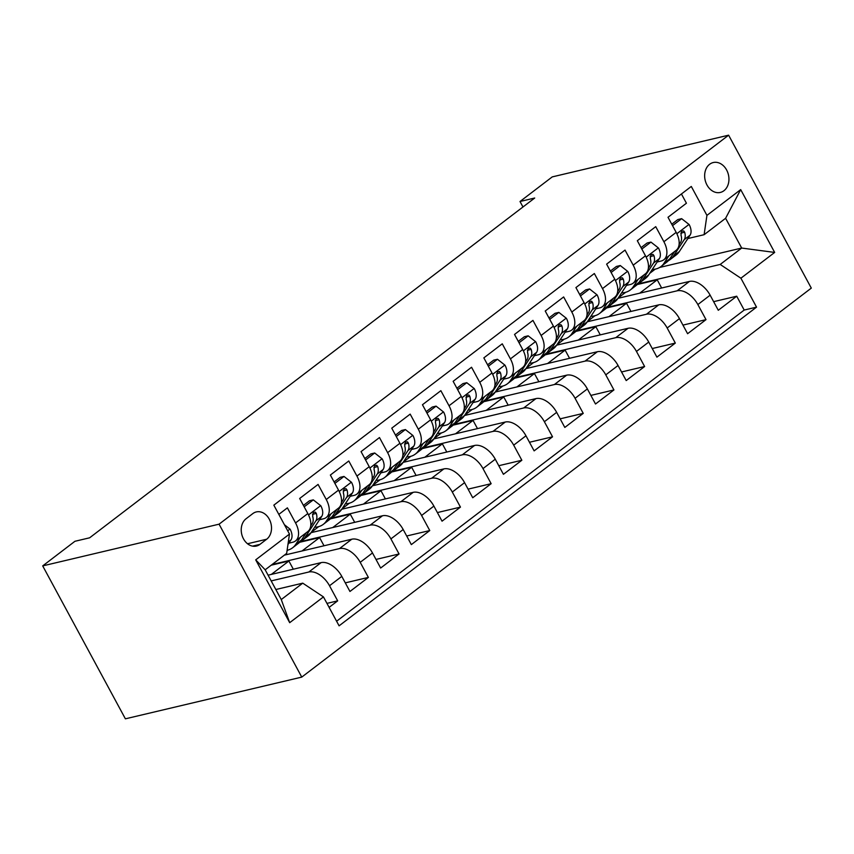 <?xml version="1.0" encoding="UTF-8"?>
<svg xmlns="http://www.w3.org/2000/svg" width="854" height="854" viewBox="0 0 854 854"><rect width="100%" height="100%" fill="white"/><g stroke="black" fill="none" stroke-linecap="round" stroke-linejoin="round"><path stroke-width="1.28" d="M709.642 164.267A15.361 11.945 76.7 0 0 705.916 182.681A15.361 11.945 76.7 0 0 720.328 192.438A15.361 11.945 76.7 0 0 723.946 190.709A15.361 11.945 76.7 0 0 727.672 172.294A15.361 11.945 76.7 0 0 713.261 162.538A15.361 11.945 76.7 0 0 709.642 164.267M301.761 677.105L811.3 288.108L728.611 135.178L219.072 524.175L301.761 677.105L125.389 718.822L42.7 565.892L219.072 524.175M681.428 193.975L686.424 203.22L668.009 217.279L676.165 232.363L663.889 241.735A19.204 11.412 52.6 0 1 663.782 259.787A19.204 11.412 52.6 0 1 661.071 261.046L657.174 261.975M663.889 241.735L655.733 226.652L637.319 240.711L645.475 255.794L633.198 265.167A19.204 11.412 52.6 0 1 633.092 283.218A19.204 11.412 52.6 0 1 630.369 284.489L626.484 285.407M633.198 265.167L625.032 250.083L606.618 264.142L614.773 279.226L602.497 288.609A19.204 11.412 52.6 0 1 602.39 306.65A19.204 11.412 52.6 0 1 599.679 307.92L595.782 308.838M602.497 288.609L594.341 273.515L575.927 287.574L584.083 302.668L571.806 312.041A19.204 11.412 52.6 0 1 571.7 330.082A19.204 11.412 52.6 0 1 568.988 331.352L565.092 332.27M571.806 312.041L563.651 296.946L545.226 311.016L553.392 326.1L541.105 335.473A19.204 11.412 52.6 0 1 541.009 353.524A19.204 11.412 52.6 0 1 538.287 354.784L534.39 355.702M541.105 335.473L532.949 320.389L514.535 334.448L522.691 349.532L510.414 358.904A19.204 11.412 52.6 0 1 510.308 376.956A19.204 11.412 52.6 0 1 507.596 378.215L503.7 379.144M510.414 358.904L502.259 343.82L483.844 357.879L492 372.963L479.724 382.336A19.204 11.412 52.6 0 1 479.617 400.387A19.204 11.412 52.6 0 1 476.895 401.647L473.009 402.576M479.724 382.336L471.557 367.252L453.143 381.311L461.299 396.395L449.023 405.767A19.204 11.412 52.6 0 1 448.916 423.819A19.204 11.412 52.6 0 1 446.204 425.089L442.308 426.007M449.023 405.767L440.867 390.684L422.452 404.743L430.608 419.826L418.332 429.21A19.204 11.412 52.6 0 1 418.225 447.25A19.204 11.412 52.6 0 1 415.514 448.521L411.617 449.439M418.332 429.21L410.176 414.115L391.751 428.174L399.907 443.269L387.631 452.641A19.204 11.412 52.6 0 1 387.535 470.682A19.204 11.412 52.6 0 1 384.812 471.952L380.916 472.87M387.631 452.641L379.475 437.558L361.061 451.617L369.216 466.7L356.94 476.073A19.204 11.412 52.6 0 1 356.833 494.124A19.204 11.412 52.6 0 1 354.122 495.384L350.225 496.302M356.94 476.073L348.784 460.989L330.37 475.048L338.526 490.132L326.249 499.505A19.204 11.412 52.6 0 1 326.143 517.556A19.204 11.412 52.6 0 1 323.42 518.816L319.535 519.744M326.249 499.505L318.083 484.421L299.669 498.48L307.824 513.564A19.204 11.412 52.6 0 1 307.728 531.615L295.441 540.988A19.204 11.412 52.6 0 1 292.73 542.247L288.833 543.176M329.11 607.386L337.672 600.853L326.954 603.383M268.081 575.18L321.093 562.637A19.204 11.412 52.6 0 1 341.792 576.386L349.948 591.47L368.373 577.411L345.304 582.866M284.35 555.153L351.795 539.205A19.204 11.412 -127.4 0 1 372.493 552.954L380.649 568.038L399.064 553.979L375.995 559.434M311.069 532.661L382.485 515.773A19.204 11.412 -127.4 0 1 403.184 529.523L411.34 544.606L429.765 530.547L406.685 536.002M341.76 509.23L413.187 492.342A19.204 11.412 -127.4 0 1 433.885 506.091L442.041 521.175L460.455 507.116L437.387 512.571M372.451 485.798L443.877 468.899A19.204 11.412 -127.4 0 1 464.576 482.659L472.732 497.743L491.146 483.684L468.077 489.139M403.152 462.366L474.568 445.468A19.204 11.412 -127.4 0 1 495.267 459.217L503.422 474.312L521.847 460.253L498.779 465.708M433.843 438.924L505.269 422.036A19.204 11.412 -127.4 0 1 525.968 435.786L534.124 450.869L552.538 436.81L529.469 442.265M464.544 415.492L535.96 398.604A19.204 11.412 -127.4 0 1 556.659 412.354L564.814 427.438L583.239 413.379L560.16 418.834M495.235 392.061L566.661 375.173A19.204 11.412 -127.4 0 1 587.36 388.922L595.516 404.006L613.93 389.947L590.861 395.402M525.925 368.629L597.352 351.741A19.204 11.412 -127.4 0 1 618.05 365.491L626.206 380.574L644.621 366.515L621.552 371.97M556.627 345.197L628.053 328.299A19.204 11.412 -127.4 0 1 648.741 342.059L656.907 357.143L675.322 343.084L652.253 348.539M587.317 321.766L658.744 304.867A19.204 11.412 -127.4 0 1 679.442 318.617L687.598 333.711L706.012 319.642L682.944 325.107M42.7 565.892L74.928 541.287L89.627 537.806L534.7 198.021L520.011 201.501L522.968 206.988M259.926 544.382L266.672 539.226A14.881 11.572 76.7 0 0 270.28 521.378A14.881 11.572 76.7 0 0 256.317 511.93A14.881 11.572 76.7 0 0 252.816 513.596L246.069 518.752A14.881 11.572 76.7 0 0 242.461 536.6A14.881 11.572 76.7 0 0 256.424 546.058A14.881 11.572 76.7 0 0 259.926 544.382L252.538 546.122M704.112 234.701L706.931 215.379L691.292 186.45L273.835 505.152L289.474 534.081L286.656 553.392L265.178 569.799L281.265 599.551L302.754 583.154L323.452 596.903L339.091 625.833L756.537 307.141L740.898 278.212L720.2 264.452L741.688 248.055L725.601 218.293L704.112 234.701L687.865 238.544M706.931 215.379L740.696 189.609L774.663 252.432L740.898 278.212M323.452 596.903L289.687 622.683L255.709 559.85L289.474 534.081M607.279 307.333L677.158 290.808A19.204 11.412 52.6 0 1 697.857 304.558L706.012 319.642M618.018 298.324L689.434 281.436L677.158 290.808M576.589 330.765L646.467 314.24A19.204 11.412 52.6 0 1 667.166 327.989L675.322 343.084M545.898 354.207L615.766 337.672A19.204 11.412 52.6 0 1 636.465 351.432L644.621 366.515M515.197 377.639L585.075 361.114A19.204 11.412 52.6 0 1 605.774 374.863L613.93 389.947M484.506 401.07L554.385 384.546A19.204 11.412 52.6 0 1 575.073 398.295L583.239 413.379M453.805 424.502L523.683 407.977A19.204 11.412 52.6 0 1 544.382 421.727L552.538 436.81M423.114 447.934L492.993 431.409A19.204 11.412 52.6 0 1 513.692 445.158L521.847 460.253M392.424 471.365L462.292 454.84A19.204 11.412 52.6 0 1 482.99 468.59L491.146 483.684M361.722 494.808L431.601 478.272A19.204 11.412 52.6 0 1 452.3 492.032L460.455 507.116M331.032 518.239L400.91 501.714A19.204 11.412 52.6 0 1 421.598 515.464L429.765 530.547M300.33 541.671L370.209 525.146A19.204 11.412 52.6 0 1 390.908 538.895L399.064 553.979M272.074 564.526L339.518 548.578A19.204 11.412 52.6 0 1 360.217 562.327L368.373 577.411M271.188 580.912L308.817 572.009A19.204 11.412 52.6 0 1 329.516 585.759L337.672 600.853M336.604 621.232L744.197 310.055L736.714 296.21L713.645 301.665M689.434 281.436A19.204 11.412 -127.4 0 1 710.133 295.185L718.289 310.269L736.714 296.21M278.831 514.386L287.392 507.852L295.548 522.936A19.204 11.412 52.6 0 1 295.441 540.988M275.831 589.516L302.754 583.154M520.011 201.501L552.239 176.895L728.611 135.178M659.651 267.451L741.688 248.055L774.663 252.432M637.981 283.902L720.2 264.452M649.734 273.333L655.242 269.127M287.04 550.809L288.022 550.061M311.326 532.266L318.723 526.619M342.016 508.835L349.414 503.187M372.718 485.403L380.105 479.756M403.408 461.971L410.806 456.324M434.099 438.54L441.497 432.893M464.8 415.097L472.198 409.461M495.491 391.666L502.889 386.019M526.192 368.234L533.579 362.587M556.883 344.802L564.28 339.155M587.573 321.371L594.971 315.724M618.275 297.939L625.672 292.292M293.317 569.212L288.887 561.014L271.188 565.199M271.348 574.4L288.887 561.014M302.049 550.969L319.577 537.582L299.615 542.301M324.008 545.77L319.577 537.582M326.143 517.556L338.419 508.183A19.204 11.412 -127.4 0 0 338.526 490.132M332.74 527.537L350.268 514.151L330.306 518.869M354.698 522.338L350.268 514.151M356.833 494.124L369.109 484.741A19.204 11.412 -127.4 0 0 369.216 466.7M363.441 504.106L380.969 490.719L361.007 495.437M385.4 498.907L380.969 490.719M387.535 470.682L399.811 461.309A19.204 11.412 -127.4 0 0 399.907 443.269M394.132 480.674L411.66 467.287L391.698 472.006M416.09 475.475L411.66 467.287M418.225 447.25L430.501 437.878A19.204 11.412 -127.4 0 0 430.608 419.826M424.822 457.232L442.361 443.856L422.399 448.574M446.791 452.044L442.361 443.856M448.916 423.819L461.203 414.446A19.204 11.412 -127.4 0 0 461.299 396.395M455.524 433.8L473.052 420.414L453.09 425.143M477.482 428.612L473.052 420.414M479.617 400.387L491.893 391.015A19.204 11.412 -127.4 0 0 492 372.963M486.214 410.368L503.743 396.982L483.78 401.7M508.173 405.17L503.743 396.982M510.308 376.956L522.584 367.583A19.204 11.412 -127.4 0 0 522.691 349.532M516.916 386.937L534.444 373.55L514.482 378.269M538.874 381.738L534.444 373.55M541.009 353.524L553.285 344.141A19.204 11.412 -127.4 0 0 553.392 326.1M547.606 363.505L565.134 350.119L545.172 354.837M569.565 358.306L565.134 350.119M571.7 330.082L583.976 320.709A19.204 11.412 -127.4 0 0 584.083 302.668M578.297 340.063L595.836 326.687L575.874 331.405M600.266 334.875L595.836 326.687M602.39 306.65L614.677 297.277A19.204 11.412 -127.4 0 0 614.773 279.226M608.998 316.631L626.526 303.245L606.564 307.974M630.957 311.443L626.526 303.245M633.092 283.218L645.368 273.846A19.204 11.412 -127.4 0 0 645.475 255.794M639.689 293.2L657.228 279.813L637.255 284.542M661.647 288.011L657.228 279.813M744.197 310.055L756.537 307.141M663.782 259.787L676.058 250.414A19.204 11.412 -127.4 0 0 676.165 232.363M265.178 569.799L255.709 559.85M281.265 599.551L289.687 622.683M740.696 189.609L725.601 218.293M284.414 524.719L290.147 529.224A12.725 7.558 52.6 0 1 291.033 539.813L287.958 544.521M300.437 537.177L295.665 544.468A36.733 21.83 52.6 0 1 292.58 547.798A36.733 21.83 52.6 0 1 287.115 550.286M304.184 506.828L313.301 499.868L320.837 505.792A12.725 7.558 52.6 0 1 321.734 516.382L311.005 532.747A36.733 21.83 52.6 0 1 307.92 536.088L302.092 540.539A36.733 21.83 -127.4 0 0 305.177 537.198L315.895 520.833A12.725 7.558 -127.4 0 0 316.322 513.425L315.35 512.122L313.29 512.432L312.639 516.232A12.725 7.558 52.6 0 1 312.212 523.641L310.728 525.915M313.301 499.868L309.479 500.764L303.416 505.397M306.266 532.725L301.494 540.016A36.733 21.83 52.6 0 1 298.409 543.347L292.58 547.798M300.128 541.778A36.733 21.83 -127.4 0 0 302.092 540.539M331.128 513.745L326.356 521.036A36.733 21.83 52.6 0 1 323.271 524.367A36.733 21.83 52.6 0 1 314.624 527.228M334.875 483.396L344.002 476.436L351.538 482.35A12.725 7.558 52.6 0 1 352.424 492.95L341.707 509.315A36.733 21.83 52.6 0 1 338.622 512.656L332.782 517.108A36.733 21.83 -127.4 0 0 335.868 513.766L346.596 497.402A12.725 7.558 -127.4 0 0 347.012 489.993L346.041 488.691L343.991 489L343.329 492.801A12.725 7.558 52.6 0 1 342.913 500.209L341.419 502.483M344.002 476.436L340.18 477.333L334.106 481.966M336.967 509.294L332.185 516.585A36.733 21.83 52.6 0 1 329.1 519.915L323.271 524.367M330.818 518.346A36.733 21.83 -127.4 0 0 332.782 517.108M361.829 490.313L357.047 497.604A36.733 21.83 52.6 0 1 353.962 500.935A36.733 21.83 52.6 0 1 345.326 503.796M365.576 459.964L374.692 452.994L382.229 458.918A12.725 7.558 52.6 0 1 383.115 469.519L372.397 485.883A36.733 21.83 52.6 0 1 369.312 489.225L363.484 493.676A36.733 21.83 -127.4 0 0 366.569 490.335L377.287 473.97A12.725 7.558 -127.4 0 0 377.714 466.562L376.731 465.259L374.682 465.569L374.031 469.369A12.725 7.558 52.6 0 1 373.604 476.778L372.12 479.051M374.692 452.994L370.871 453.901L364.807 458.534M367.658 485.862L362.886 493.142A36.733 21.83 52.6 0 1 359.801 496.484L353.962 500.935M361.52 494.914A36.733 21.83 -127.4 0 0 363.484 493.676M392.52 466.882L387.748 474.162A36.733 21.83 52.6 0 1 384.663 477.503A36.733 21.83 52.6 0 1 376.016 480.364M396.267 436.522L405.383 429.562L412.92 435.487A12.725 7.558 52.6 0 1 413.816 446.076L403.088 462.452A36.733 21.83 52.6 0 1 400.014 465.782L394.174 470.234A36.733 21.83 -127.4 0 0 397.259 466.903L407.988 450.538A12.725 7.558 -127.4 0 0 408.404 443.13L407.433 441.828L405.383 442.137L404.721 445.937A12.725 7.558 52.6 0 1 404.294 453.346L402.81 455.62M405.383 429.562L401.561 430.469L395.498 435.102M398.348 462.42L393.577 469.711A36.733 21.83 52.6 0 1 390.491 473.052L384.663 477.503M392.21 471.483A36.733 21.83 -127.4 0 0 394.174 470.234M423.21 443.439L418.439 450.731A36.733 21.83 52.6 0 1 415.354 454.072A36.733 21.83 52.6 0 1 406.707 456.922M426.968 413.09L436.084 406.13L443.621 412.055A12.725 7.558 52.6 0 1 444.507 422.645L433.789 439.02A36.733 21.83 52.6 0 1 430.704 442.351L424.876 446.802A36.733 21.83 -127.4 0 0 427.961 443.472L438.678 427.096A12.725 7.558 -127.4 0 0 439.105 419.688L438.123 418.385L436.074 418.695L435.423 422.506A12.725 7.558 52.6 0 1 434.996 429.914L433.501 432.188M436.084 406.13L432.263 407.038L426.189 411.671M429.05 438.988L424.278 446.279A36.733 21.83 52.6 0 1 421.193 449.62L415.354 454.072M422.901 448.051A36.733 21.83 -127.4 0 0 424.876 446.802M453.912 420.008L449.14 427.299A36.733 21.83 52.6 0 1 446.055 430.64A36.733 21.83 52.6 0 1 437.408 433.49M457.659 389.659L466.775 382.699L474.312 388.623A12.725 7.558 52.6 0 1 475.208 399.213L464.48 415.578A36.733 21.83 52.6 0 1 461.395 418.919L455.566 423.37A36.733 21.83 -127.4 0 0 458.651 420.04L469.369 403.664A12.725 7.558 -127.4 0 0 469.796 396.256L468.825 394.954L466.764 395.263L466.113 399.074A12.725 7.558 52.6 0 1 465.686 406.483L464.202 408.756M466.775 382.699L462.953 383.595L456.89 388.228M459.74 415.556L454.968 422.847A36.733 21.83 52.6 0 1 451.883 426.178L446.055 430.64M453.602 424.609A36.733 21.83 -127.4 0 0 455.566 423.37M484.602 396.576L479.831 403.867A36.733 21.83 52.6 0 1 476.745 407.198A36.733 21.83 52.6 0 1 468.099 410.059M488.349 366.227L497.476 359.267L505.013 365.192A12.725 7.558 52.6 0 1 505.899 375.781L495.181 392.146A36.733 21.83 52.6 0 1 492.096 395.487L486.257 399.939A36.733 21.83 -127.4 0 0 489.342 396.598L500.07 380.233A12.725 7.558 -127.4 0 0 500.487 372.824L499.515 371.522L497.466 371.832L496.804 375.632A12.725 7.558 52.6 0 1 496.387 383.04L494.893 385.314M497.476 359.267L493.655 360.164L487.581 364.797M490.442 392.125L485.659 399.416A36.733 21.83 52.6 0 1 482.574 402.746L476.745 407.198M484.293 401.177A36.733 21.83 -127.4 0 0 486.257 399.939M515.304 373.145L510.521 380.436A36.733 21.83 52.6 0 1 507.436 383.766A36.733 21.83 52.6 0 1 498.8 386.627M519.051 342.796L528.167 335.825L535.704 341.749A12.725 7.558 52.6 0 1 536.59 352.35L525.872 368.714A36.733 21.83 52.6 0 1 522.787 372.056L516.958 376.507A36.733 21.83 -127.4 0 0 520.043 373.166L530.761 356.801A12.725 7.558 -127.4 0 0 531.188 349.393L530.206 348.09L528.156 348.4L527.505 352.2A12.725 7.558 52.6 0 1 527.078 359.609L525.594 361.882M528.167 335.825L524.345 336.732L518.282 341.365M521.132 368.693L516.36 375.984A36.733 21.83 52.6 0 1 513.275 379.315L507.436 383.766M514.994 377.746A36.733 21.83 -127.4 0 0 516.958 376.507M545.994 349.713L541.222 357.004A36.733 21.83 52.6 0 1 538.137 360.335A36.733 21.83 52.6 0 1 529.491 363.196M549.741 319.353L558.858 312.393L566.405 318.318A12.725 7.558 52.6 0 1 567.291 328.918L556.573 345.283A36.733 21.83 52.6 0 1 553.488 348.613L547.649 353.076A36.733 21.83 -127.4 0 0 550.734 349.734L561.462 333.37A12.725 7.558 -127.4 0 0 561.879 325.961L560.907 324.659L558.858 324.968L558.196 328.769A12.725 7.558 52.6 0 1 557.769 336.177L556.285 338.451M558.858 312.393L555.036 313.301L548.973 317.934M551.823 345.262L547.051 352.542A36.733 21.83 52.6 0 1 543.966 355.883L538.137 360.335M545.685 354.314A36.733 21.83 -127.4 0 0 547.649 353.076M576.685 326.281L571.913 333.562A36.733 21.83 52.6 0 1 568.828 336.903A36.733 21.83 52.6 0 1 560.181 339.764M580.442 295.922L589.559 288.962L597.095 294.886A12.725 7.558 52.6 0 1 597.981 305.476L587.264 321.851A36.733 21.83 52.6 0 1 584.179 325.182L578.35 329.633A36.733 21.83 -127.4 0 0 581.435 326.303L592.153 309.927A12.725 7.558 -127.4 0 0 592.58 302.519L591.598 301.227L589.548 301.537L588.897 305.337A12.725 7.558 52.6 0 1 588.47 312.745L586.976 315.019M589.559 288.962L585.737 289.869L579.663 294.502M582.524 321.819L577.752 329.11A36.733 21.83 52.6 0 1 574.667 332.452L568.828 336.903M576.375 330.882A36.733 21.83 -127.4 0 0 578.35 329.633M607.386 302.839L602.614 310.13A36.733 21.83 52.6 0 1 599.529 313.471A36.733 21.83 52.6 0 1 590.883 316.322M611.133 272.49L620.25 265.53L627.786 271.455A12.725 7.558 52.6 0 1 628.683 282.044L617.954 298.42A36.733 21.83 52.6 0 1 614.869 301.75L609.041 306.202A36.733 21.83 -127.4 0 0 612.126 302.871L622.844 286.496A12.725 7.558 -127.4 0 0 623.271 279.087L622.299 277.785L620.239 278.094L619.588 281.905A12.725 7.558 52.6 0 1 619.161 289.314L617.677 291.588M620.25 265.53L616.428 266.437L610.364 271.07M613.215 298.388L608.443 305.679A36.733 21.83 52.6 0 1 605.358 309.02L599.529 313.471M607.077 307.44A36.733 21.83 -127.4 0 0 609.041 306.202M638.077 279.407L633.305 286.698A36.733 21.83 52.6 0 1 630.22 290.04A36.733 21.83 52.6 0 1 621.573 292.89M641.824 249.058L650.951 242.098L658.487 248.023A12.725 7.558 52.6 0 1 659.373 258.613L648.656 274.977A36.733 21.83 52.6 0 1 645.571 278.319L639.731 282.77A36.733 21.83 -127.4 0 0 642.816 279.429L653.545 263.064A12.725 7.558 -127.4 0 0 653.961 255.656L652.99 254.353L650.94 254.663L650.278 258.474A12.725 7.558 52.6 0 1 649.862 265.882L648.367 268.156M650.951 242.098L647.129 242.995L641.055 247.628M643.916 274.956L639.134 282.247A36.733 21.83 52.6 0 1 636.049 285.578L630.22 290.04M637.767 284.008A36.733 21.83 -127.4 0 0 639.731 282.77M668.778 255.976L663.996 263.267A36.733 21.83 52.6 0 1 660.921 266.597A36.733 21.83 52.6 0 1 652.275 269.458M672.525 225.627L681.641 218.667L689.178 224.581A12.725 7.558 52.6 0 1 690.064 235.181L679.346 251.546A36.733 21.83 52.6 0 1 676.261 254.887L670.433 259.338A36.733 21.83 -127.4 0 0 673.518 255.997L684.235 239.632A12.725 7.558 -127.4 0 0 684.662 232.224L683.68 230.922L681.631 231.231L680.98 235.031A12.725 7.558 52.6 0 1 680.553 242.44L679.069 244.714M681.641 218.667L677.82 219.563L671.756 224.196M674.607 251.524L669.835 258.815A36.733 21.83 52.6 0 1 666.75 262.146L660.921 266.597M668.468 260.577A36.733 21.83 -127.4 0 0 670.433 259.338M658.744 304.867L646.467 314.24M628.053 328.299L615.766 337.672M597.352 351.741L585.075 361.114M566.661 375.173L554.385 384.546M535.96 398.604L523.683 407.977M505.269 422.036L492.993 431.409M474.568 445.468L462.292 454.84M443.877 468.899L431.601 478.272M413.187 492.342L400.91 501.714M382.485 515.773L370.209 525.146M351.795 539.205L339.518 548.578M321.093 562.637L308.817 572.009M341.792 576.386L329.516 585.759M710.133 295.185L697.857 304.558M679.442 318.617L667.166 327.989M648.741 342.059L636.465 351.432M618.05 365.491L605.774 374.863M587.36 388.922L575.073 398.295M556.659 412.354L544.382 421.727M525.968 435.786L513.692 445.158M495.267 459.217L482.99 468.59M464.576 482.659L452.3 492.032M433.885 506.091L421.598 515.464M403.184 529.523L390.908 538.895M372.493 552.954L360.217 562.327M307.824 513.564L295.548 522.936M247.532 543.752L266.672 539.226M289.954 529.074L287.702 530.793M291.033 539.813L288.342 541.874M320.656 505.643L308.507 514.909M301.494 540.016L295.665 544.468M311.005 532.747L305.177 537.198M312.212 523.641L310.824 524.708M321.734 516.382L315.895 520.833M312.468 514.332L316.322 513.425M351.346 482.2L339.209 491.477M332.185 516.585L326.356 521.036M341.707 509.315L335.868 513.766M342.913 500.209L341.525 501.266M352.424 492.95L346.596 497.402M343.159 490.901L347.012 489.993M382.048 458.769L369.899 468.045M362.886 493.142L357.047 497.604M372.397 485.883L366.569 490.335M373.604 476.778L372.216 477.834M383.115 469.519L377.287 473.97M373.86 467.469L377.714 466.562M412.738 435.337L400.59 444.614M393.577 469.711L387.748 474.162M403.088 462.452L397.259 466.903M404.294 453.346L402.917 454.403M413.816 446.076L407.988 450.538M404.55 444.037L408.404 443.13M443.429 411.906L431.291 421.171M424.278 446.279L418.439 450.731M433.789 439.02L427.961 443.472M434.996 429.914L433.608 430.971M444.507 422.645L438.678 427.096M435.241 420.606L439.105 419.688M474.13 388.474L461.982 397.74M454.968 422.847L449.14 427.299M464.48 415.578L458.651 420.04M465.686 406.483L464.298 407.539M475.208 399.213L469.369 403.664M465.942 397.174L469.796 396.256M504.821 365.042L492.683 374.308M485.659 399.416L479.831 403.867M495.181 392.146L489.342 396.598M496.387 383.04L495 384.108M505.899 375.781L500.07 380.233M496.633 373.732L500.487 372.824M535.522 341.6L523.374 350.877M516.36 375.984L510.521 380.436M525.872 368.714L520.043 373.166M527.078 359.609L525.69 360.666M536.59 352.35L530.761 356.801M527.334 350.3L531.188 349.393M566.213 318.168L554.075 327.445M547.051 352.542L541.222 357.004M556.573 345.283L550.734 349.734M557.769 336.177L556.392 337.234M567.291 328.918L561.462 333.37M558.025 326.868L561.879 325.961M596.903 294.737L584.766 304.003M577.752 329.11L571.913 333.562M587.264 321.851L581.435 326.303M588.47 312.745L587.082 313.802M597.981 305.476L592.153 309.927M588.716 303.437L592.58 302.519M627.605 271.305L615.456 280.571M608.443 305.679L602.614 310.13M617.954 298.42L612.126 302.871M619.161 289.314L617.773 290.371M628.683 282.044L622.844 286.496M619.417 280.005L623.271 279.087M658.295 247.873L646.158 257.139M639.134 282.247L633.305 286.698M648.656 274.977L642.816 279.429M649.862 265.882L648.474 266.939M659.373 258.613L653.545 263.064M650.107 256.574L653.961 255.656M688.997 224.442L676.848 233.708M669.835 258.815L663.996 263.267M679.346 251.546L673.518 255.997M680.553 242.44L679.165 243.507M690.064 235.181L684.235 239.632M680.809 233.131L684.662 232.224"/></g></svg>
